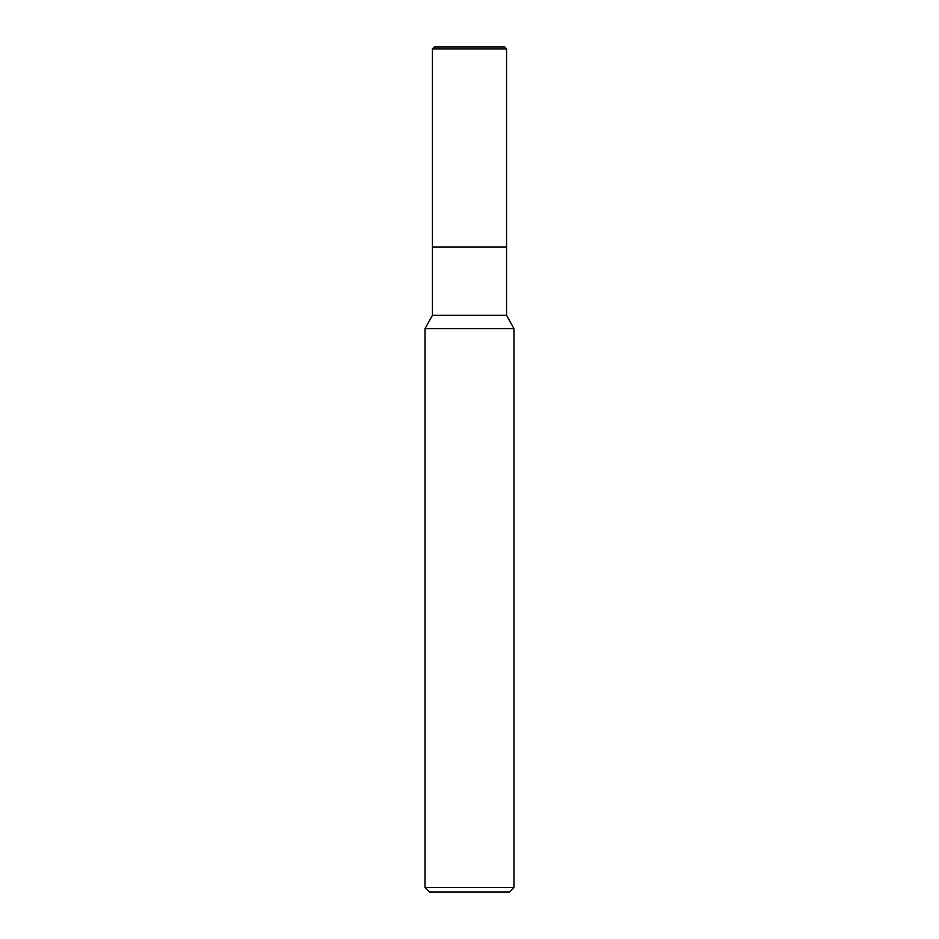 <?xml version="1.0" encoding="UTF-8"?>
<svg xmlns="http://www.w3.org/2000/svg" width="939" height="939" viewBox="0 0 939 939"><rect width="100%" height="100%" fill="white"/><g stroke="black" fill="none" stroke-linecap="round" stroke-linejoin="round"><path stroke-width="1.41" d="M425.027 328.65L432.433 315.304L506.567 315.304L513.973 328.65L425.027 328.65L425.027 887.601L513.973 887.601L513.973 328.65M425.027 887.601L429.463 892.05L509.537 892.05L513.973 887.601M432.433 315.304L432.433 247.11L506.567 247.11L506.567 315.304M432.433 48.875L434.358 46.95L504.642 46.95L506.567 48.875L432.433 48.875L432.433 247.11L506.567 247.11L506.567 48.875L506.567 247.11M506.567 48.875L504.642 46.95"/></g></svg>
